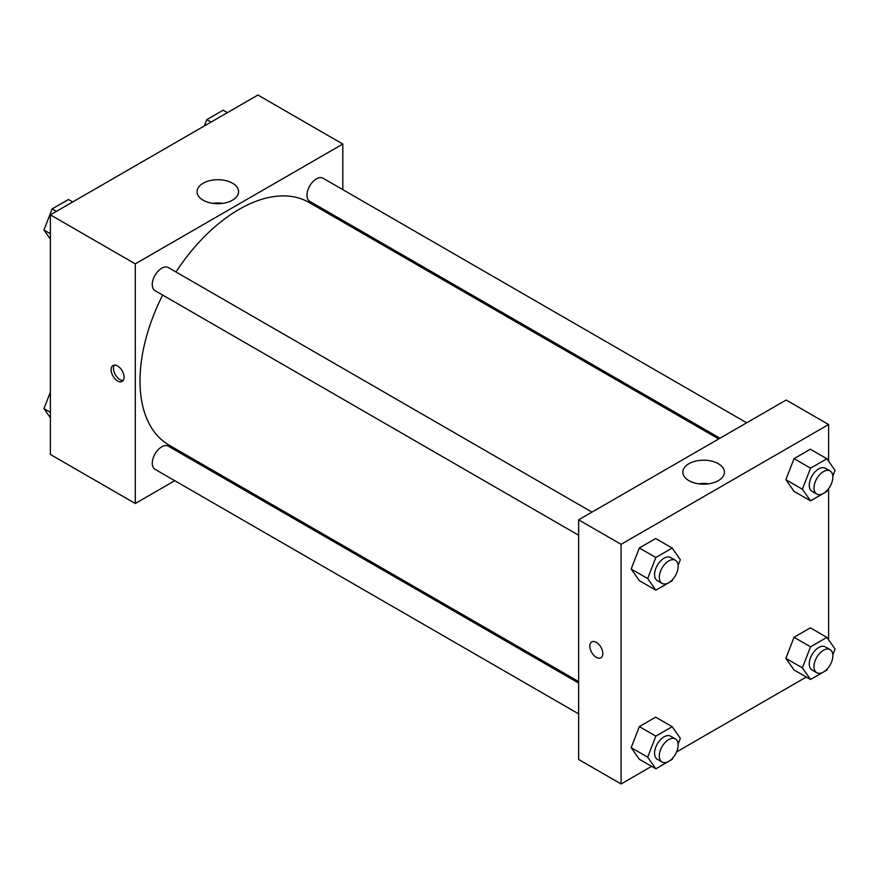 <?xml version="1.0" encoding="UTF-8"?>
<svg xmlns="http://www.w3.org/2000/svg" width="879" height="879" viewBox="0 0 879 879"><rect width="100%" height="100%" fill="white"/><g stroke="black" fill="none" stroke-linecap="round" stroke-linejoin="round"><path stroke-width="1.32" d="M174.767 480.692L135.278 503.491L50.389 454.476L50.389 214.85L257.91 95.031L342.81 144.046L342.81 189.633M342.81 220.442L342.81 221.937M203.137 183.217A20.766 11.987 180 0 1 225.771 180.624A20.766 11.987 180 0 1 238.594 191.699A20.766 11.987 180 0 1 217.827 203.686A20.766 11.987 180 0 1 197.05 191.699A20.766 11.987 180 0 1 203.137 183.217M135.278 503.491L135.278 263.865L50.389 214.85M135.278 263.865L342.81 144.046M222.859 203.335A20.766 11.987 0 0 0 212.784 203.335M117.599 380.959A9.175 5.296 60 0 1 111.6 372.872A9.175 5.296 60 0 1 113.006 365.521A9.175 5.296 60 0 1 122.181 370.817A9.175 5.296 60 0 1 122.181 381.409A9.175 5.296 60 0 1 117.599 380.959M114.358 365.104A9.175 5.296 -120 0 0 119.973 379.585A9.175 5.296 -120 0 0 123.214 380.453M202.741 464.551L201.445 465.299M591.974 512.127L168.361 267.557A13.339 7.702 120 0 0 155.023 275.259A13.339 7.702 120 0 0 155.023 290.663L578.635 535.234M578.635 683.06L168.361 446.191A13.339 7.702 120 0 0 158.088 449.762A13.339 7.702 120 0 0 152.265 463.189A13.339 7.702 120 0 0 155.023 469.298L578.635 713.869M746.678 422.81L323.065 178.239A13.339 7.702 120 0 0 312.792 181.81A13.339 7.702 120 0 0 306.969 195.237A13.339 7.702 120 0 0 309.727 201.346L720 438.214M162.659 295.069A140.08 80.868 120 0 0 140.003 380.959A140.08 80.868 120 0 0 169.01 445.082L578.635 681.577M718.714 438.962L309.078 202.456A140.08 80.868 120 0 0 175.998 271.963M651.592 766.356L621.09 783.969L578.635 759.467L578.635 519.83L786.167 400.011L828.611 424.524L828.611 461.211M676.599 751.919L806.296 677.039M631.166 569.021L639.33 580.645L631.166 569.021L639.33 547.969L631.166 569.021L647.669 578.547L655.844 557.495L672.182 548.067L680.346 559.681L678.116 565.428M655.668 538.53L639.33 547.969L655.668 538.53L672.182 548.067M785.87 479.703L794.034 491.328L785.87 479.703L794.034 458.651L785.87 479.703L802.373 489.229L810.537 468.177L826.875 458.75L835.05 470.364L832.82 476.11M810.372 449.213L794.034 458.651L810.372 449.213L826.875 458.75M785.87 658.338L794.034 669.963L785.87 658.338L794.034 637.286L785.87 658.338L802.373 667.875L810.537 646.812L826.875 637.385L835.05 648.999L832.82 654.745M810.372 627.848L794.034 637.286L810.372 627.848L826.875 637.385M621.09 783.969L621.09 544.332L828.611 424.524M828.611 488.625L828.611 639.846M631.166 747.655L639.33 759.28L631.166 747.655L639.33 726.603L631.166 747.655L647.669 757.182L655.844 736.13L672.182 726.702L680.346 738.316L678.116 744.063M655.668 717.165L639.33 726.603L655.668 717.165L672.182 726.702M688.938 480.659A20.766 11.987 180 0 1 682.862 472.177A20.766 11.987 180 0 1 703.629 460.189A20.766 11.987 180 0 1 724.395 472.177A20.766 11.987 180 0 1 711.572 483.252A20.766 11.987 180 0 1 688.938 480.659M621.09 544.332L578.635 519.83M602.807 653.602A9.175 5.296 60 0 1 600.906 657.8A9.175 5.296 60 0 1 591.743 652.504A9.175 5.296 60 0 1 591.743 641.912A9.175 5.296 60 0 1 598.808 644.373A9.175 5.296 60 0 1 602.807 653.602M708.661 483.813A20.766 11.987 0 0 0 698.596 483.813M591.743 641.912A9.175 5.296 -120 0 0 591.743 652.504A9.175 5.296 -120 0 0 600.917 657.8M672.677 579.448L672.182 580.744L655.844 590.172L647.669 578.547M675.391 560.286L670.677 557.561A13.339 7.702 120 0 0 660.404 561.143A13.339 7.702 120 0 0 654.58 574.558A13.339 7.702 120 0 0 657.338 580.667L662.052 583.392A13.339 7.702 120 0 0 675.391 575.69A13.339 7.702 120 0 0 675.391 560.286A13.339 7.702 120 0 0 665.117 563.857A13.339 7.702 120 0 0 659.294 577.283A13.339 7.702 120 0 0 662.052 583.392M655.844 590.172L639.33 580.645M655.844 557.495L639.33 547.969M827.381 490.13L826.875 491.427L810.537 500.854L802.373 489.229M830.095 470.968L825.381 468.243A13.339 7.702 120 0 0 815.097 471.825A13.339 7.702 120 0 0 809.273 485.252A13.339 7.702 120 0 0 812.042 491.35L816.756 494.075A13.339 7.702 120 0 0 830.095 486.373A13.339 7.702 120 0 0 830.095 470.968A13.339 7.702 120 0 0 819.821 474.539A13.339 7.702 120 0 0 813.998 487.966A13.339 7.702 120 0 0 816.756 494.075M810.537 500.854L794.034 491.328M810.537 468.177L794.034 458.651M672.677 758.083L672.182 759.379L655.844 768.806L647.669 757.182M675.391 738.92L670.677 736.195A13.339 7.702 120 0 0 660.404 739.777A13.339 7.702 120 0 0 654.58 753.204A13.339 7.702 120 0 0 657.338 759.302L662.052 762.027A13.339 7.702 120 0 0 675.391 754.325A13.339 7.702 120 0 0 675.391 738.92A13.339 7.702 120 0 0 665.117 742.502A13.339 7.702 120 0 0 659.294 755.918A13.339 7.702 120 0 0 662.052 762.027M655.844 768.806L639.33 759.28M655.844 736.13L639.33 726.603M827.381 668.765L826.875 670.062L810.537 679.489L802.373 667.875M830.095 649.603L825.381 646.889A13.339 7.702 120 0 0 815.097 650.46A13.339 7.702 120 0 0 809.273 663.887A13.339 7.702 120 0 0 812.042 669.985L816.756 672.71A13.339 7.702 120 0 0 830.095 665.007A13.339 7.702 120 0 0 830.095 649.603A13.339 7.702 120 0 0 819.821 653.185A13.339 7.702 120 0 0 813.998 666.612A13.339 7.702 120 0 0 816.756 672.71M810.537 679.489L794.034 669.963M810.537 646.812L794.034 637.286M50.389 239.154L43.95 230.001L52.125 208.938L68.463 199.511L72.704 201.961M50.389 233.715L43.95 230.001M56.366 211.389L52.125 208.938M204.367 125.939L206.818 119.621L223.156 110.194L227.408 112.644M211.07 122.071L206.818 119.621M50.389 417.789L43.95 408.636L50.389 392.045M50.389 412.35L43.95 408.636"/></g></svg>
